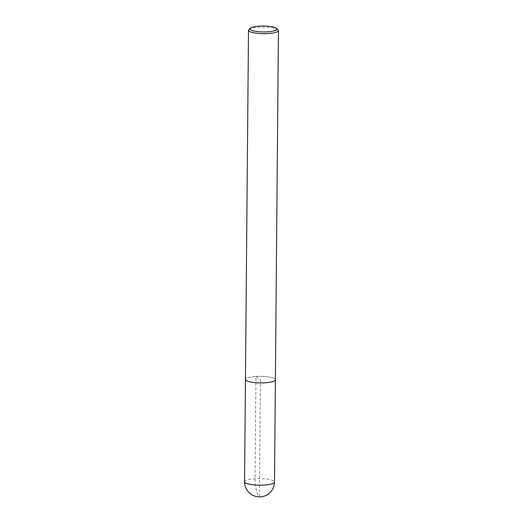 <?xml version="1.0" encoding="UTF-8"?>
<svg xmlns="http://www.w3.org/2000/svg" width="523" height="523" viewBox="0 0 523 523"><rect width="100%" height="100%" fill="white"/><g stroke="black" fill="none" stroke-linecap="round" stroke-linejoin="round"><path stroke-width="0.39" stroke-dasharray="2.62 1.96" d="M248.883 29.55A14.971 3.269 -179.5 0 1 258.996 27.248A14.971 3.269 -179.5 0 1 278.066 29.798M255.95 376.482A14.971 3.269 -179.5 0 1 275.392 379.77A14.964 3.262 0.5 0 0 255.95 376.488A14.964 3.262 0.5 0 0 245.464 379.508A14.971 3.269 -179.5 0 1 255.95 376.482M245.457 379.62L245.464 379.508A14.964 3.262 0.5 0 0 260.395 382.901A14.964 3.262 0.5 0 0 275.386 379.77L275.386 379.881M260.421 379.639L259.401 496.517C257.185 495.608 254.793 485.841 255.054 478.748L255.95 376.488L260.421 379.639M244.561 481.775A14.971 3.269 -179.5 0 1 255.054 478.748A14.971 3.269 -179.5 0 1 274.503 482.036"/><path stroke-width="0.78" d="M259.434 26.15A13.533 2.955 -179.5 0 1 276.68 28.458A13.533 2.955 -179.5 0 1 263.455 31.955A13.533 2.955 -179.5 0 1 250.295 28.229A13.533 2.955 -179.5 0 1 259.434 26.15M276.68 28.458L278.066 29.798A14.971 3.269 -179.5 0 1 278.439 30.537A14.971 3.269 -179.5 0 1 263.442 33.668A14.971 3.269 -179.5 0 1 248.497 30.275A14.971 3.269 -179.5 0 1 248.883 29.55L250.295 28.229M278.439 30.537L275.392 379.77A14.971 3.269 -179.5 0 1 260.395 382.901A14.971 3.269 -179.5 0 1 245.45 379.508L248.497 30.275M274.503 482.036A14.971 3.269 -179.5 0 1 264.004 485.056A14.971 3.269 -179.5 0 1 244.561 481.775A14.971 14.971 0 0 0 260.428 496.85A14.971 14.971 0 0 0 274.503 482.036L275.386 379.881M245.457 379.62L244.561 481.775"/></g></svg>
